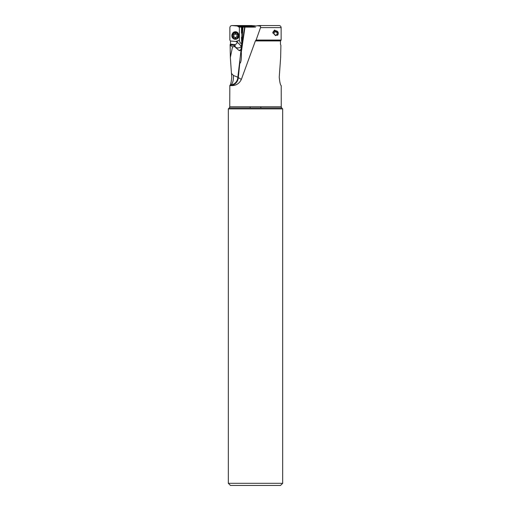 <?xml version="1.0" encoding="UTF-8"?>
<svg xmlns="http://www.w3.org/2000/svg" width="511" height="511" viewBox="0 0 511 511"><rect width="100%" height="100%" fill="white"/><g stroke="black" fill="none" stroke-linecap="round" stroke-linejoin="round"><path stroke-width="0.77" d="M242.073 43.524L240.272 43.096L239.365 40.478L239.365 27.134L238.426 26.828L252.932 26.828L241.473 27.134L241.479 33.094L242.08 33.234L242.131 37.495L241.486 37.265L241.652 41.219M239.365 27.134L241.473 27.134M243.095 27.134L255.5 27.134M282.666 108.9L228.334 108.9L228.334 483.31L230.474 485.45L280.526 485.45L282.666 483.31L282.666 108.9L281.746 107.974A1.712 1.712 0 0 1 281.248 106.767L281.21 85.618A8.559 7.588 -90 0 0 281.21 85.618L281.159 85.593C280.322 84.871 279.683 82.028 279.242 77.065L280.654 57.436L280.903 45.268L280.424 44.189M251.399 25.556L255.5 25.908M238.426 26.828L237.36 26.01L232.166 25.556C230.787 25.588 230.027 26.272 229.867 27.62L229.854 40.056L230.48 40.937L230.544 44.208M251.597 25.55L231.975 25.55L251.725 25.556M239.365 40.478A3.347 3.296 180 0 0 239.212 40.446L235.718 41.461L230.487 41.008M238.35 33.656A3.207 3.162 180 0 0 232.435 33.656M241.875 33.234L241.882 37.207M240.272 43.096L241.729 43.109M241.569 27.134L241.646 33.241M242.131 37.495L241.697 37.501L241.646 41.206A3.015 0.517 -91.8 0 0 241.562 41.084A3.015 0.517 -91.8 0 0 241.486 41.04M242.24 41.953L241.748 41.404M242.668 32.647L242.668 27.134L242.668 32.647M243 27.134L241.211 48.238L240.445 50.365L239.653 50.666L238.522 50.123A4.28 3.59 146.4 0 0 240.662 50.046M240.988 50.608L237.73 78.234C237.328 80.674 236.101 82.571 234.044 83.932L230.039 85.618C230.589 85.311 237.634 87.1 241.358 79.409L255.366 40.937L256.113 40.056L260.521 27.62L260.501 26.125L257.423 25.735L253.577 26.31L237.96 26.31M230.614 85.286A8.559 3.954 90 0 0 233.47 77.065A8.559 3.954 90 0 0 233.399 75.468L237.851 77.218M233.399 75.468L231.445 73.367L231.758 77.065C231.317 82.028 230.678 84.871 229.841 85.593M230.135 44.706L233.885 45.46L234.619 44.546L235.105 44.604L230.384 44.17L230.135 44.706L230.346 57.436L231.445 73.367M230.346 57.436L232.531 46.776L234.83 46.667L238.522 50.123M244.641 27.134L240.968 50.538L241.307 52.148C241.543 56.893 241.333 60.202 240.675 62.074C240.355 63.077 240.1 63.332 239.921 62.853L239.531 61.397M237.858 77.097L238.298 77.602L239.844 62.668M244.973 27.134L241.307 52.148M252.932 26.828L253.577 26.31M230.039 85.618A8.559 8.425 -90 0 0 238.298 77.602L241.358 79.409M280.456 44.208L280.52 40.937L281.146 40.056L281.133 27.62C280.973 26.272 280.213 25.588 278.834 25.556M228.334 108.9L229.254 107.974A1.712 1.712 0 0 0 229.752 106.767L229.829 85.414M235.105 44.604L235.213 44.578C236.9 43.659 237.43 42.752 236.797 41.864L235.718 41.461M233.885 45.46L234.83 46.667M241.543 46.271A4.28 3.59 -33.6 0 1 241.307 46.52A4.28 3.59 -33.6 0 1 235.545 47.121A4.28 2.849 129.1 0 1 235.213 44.578M230.097 45.268L232.531 46.776M250.154 107.974L250.154 106.767M260.846 106.767L260.846 107.974M228.334 483.31L282.666 483.31M229.254 107.974L281.746 107.974M281.146 40.056L256.113 40.056M277.505 35.342A2.676 2.632 -0 0 0 278.093 34.461L275.608 35.642L272.829 32.34L274.611 30.028L278.195 32.813A2.676 2.632 -0 0 0 272.951 33.183M278.093 34.461L278.195 32.813M260.501 26.125L259.275 25.556L257.423 25.735M272.887 32.921A2.779 2.74 180 0 1 278.208 32.519M275.608 35.093A1.603 1.578 180 0 1 274.005 33.515A1.603 1.578 180 0 1 275.608 31.931A1.603 1.578 180 0 1 277.211 33.515A1.603 1.578 180 0 1 275.608 35.093M272.97 33.253A2.676 2.632 180 0 1 278.278 33.611M238.924 35.559A3.532 3.475 180 0 0 235.392 32.078A3.532 3.475 180 0 0 231.86 35.559L231.86 35.815A3.532 3.475 0 0 1 235.392 32.34A3.532 3.475 0 0 1 238.924 35.815L238.924 35.559M238.924 35.815A3.532 3.475 0 0 1 235.392 39.296A3.532 3.475 0 0 1 231.86 35.815M232.505 35.93A2.887 2.842 0 0 1 235.392 33.087A2.887 2.842 0 0 1 238.279 35.93A2.887 2.842 0 0 1 235.392 38.772A2.887 2.842 0 0 1 232.505 35.93M233.949 37.188A0.862 0.85 0 0 1 235.009 37.795A0.396 0.39 180 0 0 235.775 37.795A0.862 0.85 0 0 1 236.842 37.188A0.396 0.39 180 0 0 237.225 36.537A0.862 0.85 0 0 1 237.225 35.323A0.396 0.39 180 0 0 236.842 34.671A0.862 0.85 0 0 1 235.775 34.065A0.396 0.39 180 0 0 235.009 34.065A0.862 0.85 0 0 1 233.949 34.671A0.396 0.39 180 0 0 233.565 35.323A0.862 0.85 0 0 1 233.565 36.537A0.396 0.39 180 0 0 233.949 37.188L233.949 36.766L235.392 37.673L235.775 37.373L235.775 37.795M233.444 36.402L233.949 36.766M233.821 35.495L233.444 34.633M237.225 35.323L237.34 34.633M237.225 34.901L236.963 35.93M236.842 37.188L237.34 36.402M236.842 36.766L235.775 37.373M242.24 37.437L242.24 27.134M280.52 40.937L255.366 40.937M229.752 106.767L281.248 106.767M237.36 26.01L254.299 26.01M236.197 48.098L234.421 46.207M236.797 41.864A4.28 2.849 129.1 0 1 236.836 41.825A4.28 2.849 129.1 0 1 239.212 40.446M241.307 46.52A4.28 0.524 45.4 0 0 241.051 46.156A4.28 0.524 45.4 0 0 236.836 41.825M241.952 37.322L241.531 37.335M255.832 40.28L280.858 40.28M281.133 27.62L260.521 27.62M235.009 37.795L235.009 37.373M233.565 35.323L233.565 34.901M259.403 25.55L279.025 25.55M233.821 35.508L233.821 35.93"/></g></svg>
